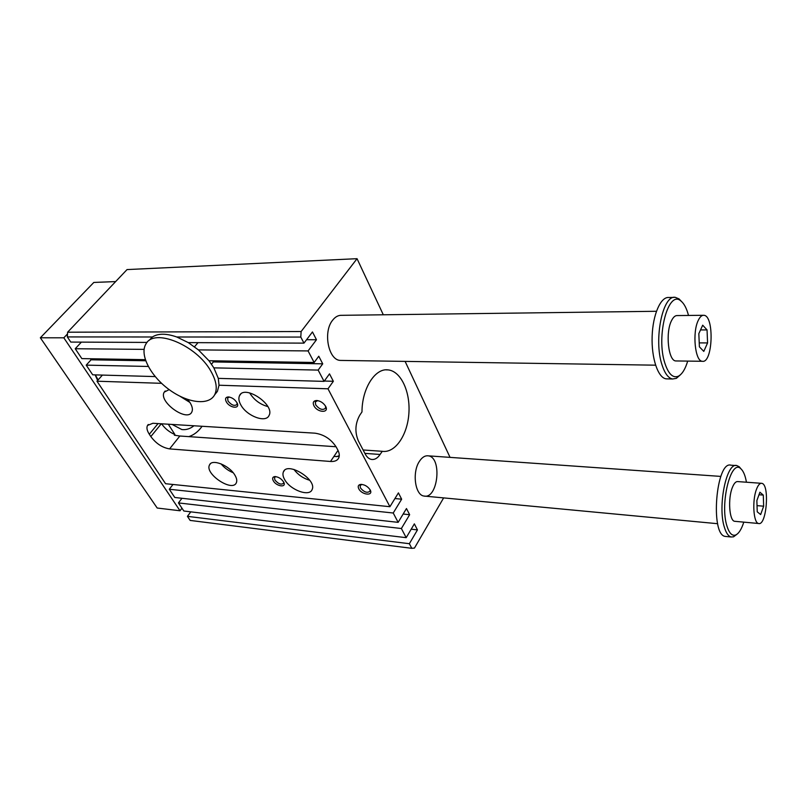 <?xml version="1.0" encoding="UTF-8"?>
<svg xmlns="http://www.w3.org/2000/svg" width="807" height="807" viewBox="0 0 807 807"><rect width="100%" height="100%" fill="white"/><g stroke="black" fill="none" stroke-linecap="round" stroke-linejoin="round"><path stroke-width="1.21" d="M67.324 336.923L67.617 332.202L301.122 331.536L300.799 337.074L176.783 336.993C166.272 333.311 158.152 333.301 152.402 336.983L67.324 336.923L70.784 342.077L147.096 342.42M152.402 336.983L148.952 340.544M102.418 375.094L96.961 381.207L165.576 483.716L389.922 506.705L398.416 492.895L401.654 499.19L394.946 498.544M155.196 376.587L92.694 374.811L86.208 365.137L91.07 359.801L90.374 358.752M145.31 359.67L81.85 358.611L75.233 348.735L81.386 342.128M67.617 332.202L127.042 269.578L357.047 258.684L383.305 314.78M187.426 516.349L409.361 543.706L411.782 548.316L190.149 520.424L187.426 516.349L190.795 511.84M178.438 502.922L401.382 528.524L406.193 537.674L183.845 511.013L178.438 502.922L181.968 498.282M169.288 489.254L393.231 513.01L398.144 522.351L174.796 497.485L169.288 489.254L172.991 484.472M318.15 370.09L324.071 381.378L218.294 378.372L213.855 367.861L318.15 370.09L322.729 363.836L318.775 356.23L314.145 362.484L208.963 360.729L198.401 349.895L308.072 350.924L316.475 339.737L312.46 331.949L303.977 343.126L188.293 342.612L176.783 336.993M197.987 342.652L194.497 346.798M341.674 360.436L340.423 360.416C328.499 360.386 322.8 332.091 332.555 320.308C335.228 316.838 338.244 315.184 341.613 315.315M214.753 394.694L217.416 391.345L219.03 385.221L327.985 388.803L333.352 381.287L329.498 373.863L324.071 381.378M333.352 381.287L324.323 381.035M161.582 383.325L96.961 381.207M145.684 360.759L91.07 359.801M212.675 360.79L213.351 361.929L211.515 364.189M322.729 363.836L213.351 361.929M148.256 366.459L86.208 365.137M316.475 339.737L306.569 339.717M144.08 349.381L75.233 348.735M401.654 499.19L393.231 513.01M398.144 522.351L406.466 508.541L409.643 514.715L403.167 514.029M409.643 514.715L401.382 528.524M406.193 537.674L414.354 523.864L417.461 529.906L411.207 529.19M417.461 529.906L409.361 543.706M411.782 548.316L414.455 548.084L443.628 497.899M419.297 461.533C421.96 457.357 424.936 455.461 428.214 455.834C442.397 457.075 438.07 499.351 424.048 496.053C415.151 495.296 411.943 472.559 419.297 461.533M234.847 475.071C236.733 478.208 237.228 480.78 236.33 482.788C232.426 492.502 204.282 473.719 209.538 464.903C212.029 458.527 229.309 465.407 234.847 475.071M221.047 463.843C224.346 467.808 228.391 470.763 233.162 472.731M300.799 337.074L303.977 343.126M308.072 350.924L314.145 362.484M327.985 388.803L389.922 506.705M405.114 361.395L450.044 457.367M301.122 331.536L357.047 258.684M380.077 454.462L382.266 451.315C395.137 453.332 407.464 435.185 408.877 413.466C410.491 391.768 400.908 371.049 388.016 369.888C375.084 368.002 361.96 388.5 361.99 411.913L359.841 415.08C355.161 423.453 354.666 432.078 358.379 440.935L365.248 454.069C366.943 457.216 369.061 459.012 371.603 459.455C374.781 459.839 377.605 458.174 380.077 454.462L364.895 453.383M337.679 449.731C339.303 452.828 339.697 455.471 338.849 457.69C337.588 460.474 334.814 461.725 330.517 461.473L169.591 448.894C162.328 447.683 156.074 443.578 150.828 436.567L149.305 434.247C146.965 430.595 146.37 427.649 147.52 425.43L152.906 423.272L314.972 433.177C324.01 434.509 331.112 439.169 336.277 447.139L337.679 449.731M339.202 456.419L333.846 456.54L338.012 450.387M339.283 455.652L336.489 456.681M161.582 423.806C164.961 428.598 169.399 432.169 174.917 434.539L168.3 424.21M169.591 448.894L179.86 436.012L174.373 435.215L174.917 434.539M179.86 436.012L336.055 446.745M188.798 436.627C193.952 434.973 198.381 431.523 202.093 426.278M382.125 451.295L363.11 449.973M193.952 425.783C190.18 428.789 186.145 430.05 181.837 429.556L172.133 424.452M273.321 480.831C272.06 478.41 272.514 476.998 274.703 476.594C278.465 476.806 281.492 478.702 283.771 482.263C286.737 487.953 276.438 486.5 273.321 480.831M358.792 488.82C357.632 486.349 358.237 484.876 360.618 484.412C364.371 484.452 367.498 486.197 369.999 489.637C374.055 496.174 361.99 495.236 358.792 488.82M313.933 405.78C312.501 402.572 313.368 400.817 316.526 400.504C320.137 400.827 323.103 402.643 325.413 405.961C329.972 413.265 317.544 412.982 313.933 405.78M226.374 401.936C224.83 398.88 225.466 397.215 228.27 396.933C232.033 397.397 234.978 399.425 237.117 403.016C240.304 409.29 229.824 408.181 226.374 401.936M284.7 479.661C290.318 490.111 309.636 497.132 312.127 489.506C317.222 479.509 287.161 461.16 283.378 471.924C282.511 474.042 282.944 476.614 284.7 479.661M169.167 389.62L164.275 392.101C158.021 401.412 186.942 422.414 191.773 412.105C192.964 409.724 192.419 406.627 190.129 402.804L187.678 399.505M240.94 405.124C238.801 401.361 238.327 398.204 239.518 395.662C244.37 384.142 275.227 404.791 269.064 415.434C265.977 423.272 246.962 416.21 240.94 405.124M249.686 392.898L249.968 393.402C254.296 400.111 260.247 404.489 267.813 406.557M189.877 402.411L179.951 396.237M309.717 480.286C303.261 478.39 297.995 474.768 293.919 469.422M229.37 397.044L227.564 398.022L228.048 401.089C231.478 405.185 234.454 406.314 236.955 404.489L237.097 402.986M317.716 400.615L315.315 401.926L315.698 404.882C319.431 409.411 322.709 410.521 325.534 408.201L325.534 406.173M361.869 484.412L360.104 485.622L360.467 487.973C364.149 492.26 367.336 493.319 370.02 491.14L369.999 489.637M275.833 476.624L274.471 477.542L274.915 480.024C278.304 483.938 281.209 485.007 283.6 483.252L283.691 482.112M213.855 367.861L208.963 360.729M219.03 385.221L218.294 378.372M198.401 349.895L188.293 342.612M210.829 371.119C196.505 345.103 154.006 327.672 145.966 343.943C139.278 354.485 150.455 375.921 168.845 389.377C187.133 403.016 208.771 405.931 214.622 394.855C217.648 388.772 216.387 380.854 210.829 371.119M761.223 483.292L737.85 481.597C735.883 481.315 734.057 483.272 732.373 487.478C727.753 498.585 729.296 520.878 734.632 521.292L735.217 521.342M743.802 522.139C741.472 529.392 738.718 533.699 735.56 535.041C732.07 536.141 729.215 533.185 726.996 526.174C719.592 503.891 731.051 458.114 740.917 468.817C743.418 471.086 745.264 475.555 746.445 482.223M67.506 333.927L63.824 337.81L180.022 510.77L181.968 508.198M63.824 337.81L40.35 337.78L93.814 282.44L115.653 281.582M756.865 500.582L759.912 492.22L763.291 495.095L763.654 506.191L760.658 514.563L757.238 511.83L756.865 500.582M703.139 315.295L677.355 315.567C675.237 315.406 673.3 317.08 671.555 320.591C665.24 332.484 668.337 361.011 675.812 360.951L676.599 360.961M687.695 361.102C685.294 369.102 682.197 374.125 678.425 376.173C673.018 378.422 668.519 374.145 664.918 363.352C655.748 336.257 668.357 289.057 680.967 301.051C684.144 303.593 686.656 308.395 688.502 315.456M698.267 320.379C699.951 316.818 701.818 315.123 703.865 315.295C714.538 315.557 712.863 363.735 702.282 361.284C695.069 361.354 692.134 332.434 698.267 320.379M726.29 536.504L725.221 536.403C709.938 534.859 716.142 460.111 731.031 465.215L735.913 465.528M736.68 534.466L733.543 536.816L731.112 536.988C728.408 536.272 726.189 533.094 724.444 527.455C717.373 506.362 726.623 461.715 736.912 465.599L739.222 466.779L741.038 468.928M680.362 374.852L676.357 378.342L672.624 378.987C668.327 378.211 664.786 373.48 662.002 364.825C653.478 339.737 662.769 294.303 675.388 297.38L679.05 298.913L681.622 301.606M699.397 346.839L698.832 333.634L702.695 325.191L707.043 329.912L707.578 342.925L703.795 351.398L699.397 346.839M667.581 378.876L666.138 378.846C658.048 377.928 651.35 358.298 652.137 336.388C652.813 314.468 660.772 296.512 668.872 297.501L674.057 297.4M98.121 379.915L95.307 374.892M95.155 374.882L97.637 380.45M40.35 337.78L157.194 508.027L180.022 510.77M707.578 342.925L699.225 342.894M707.043 329.912L700.516 329.932M756.482 489.304C758.106 485.037 759.871 483.04 761.768 483.332C769.908 484.16 766.6 526.204 758.58 523.501C753.435 523.107 752.013 500.552 756.482 489.304M763.654 506.191L757.037 505.636M763.291 495.095L758.984 494.752M330.517 461.473L333.846 456.54M150.828 436.567L161.279 423.786M149.305 434.247L158.051 423.584M209.538 464.903L210.375 463.803M388.016 369.888L386.018 369.848M148.306 424.472L147.52 425.43M239.518 395.662L240.698 394.149M164.275 392.101L165.213 390.981M283.378 471.924L284.397 470.481M229.097 396.994L228.27 396.933M315.315 401.926L315.779 401.281M317.605 400.595L316.526 400.504M360.104 485.622L360.487 485.027M361.768 484.402L360.618 484.412M275.591 476.594L274.703 476.594M214.622 394.855L217.416 391.345M702.282 361.284L675.812 360.951M740.917 468.817L739.222 466.779M735.56 535.041L733.543 536.816M725.221 536.403L731.112 536.988M680.967 301.051L679.05 298.913M678.425 376.173L676.357 378.342M666.138 378.846L672.624 378.987M340.423 360.416L655.556 365.178M340.423 315.335L656.424 311.28M424.048 496.053L717.655 523.703M427.276 455.773L720.833 476.412M758.58 523.501L734.632 521.292"/></g></svg>

